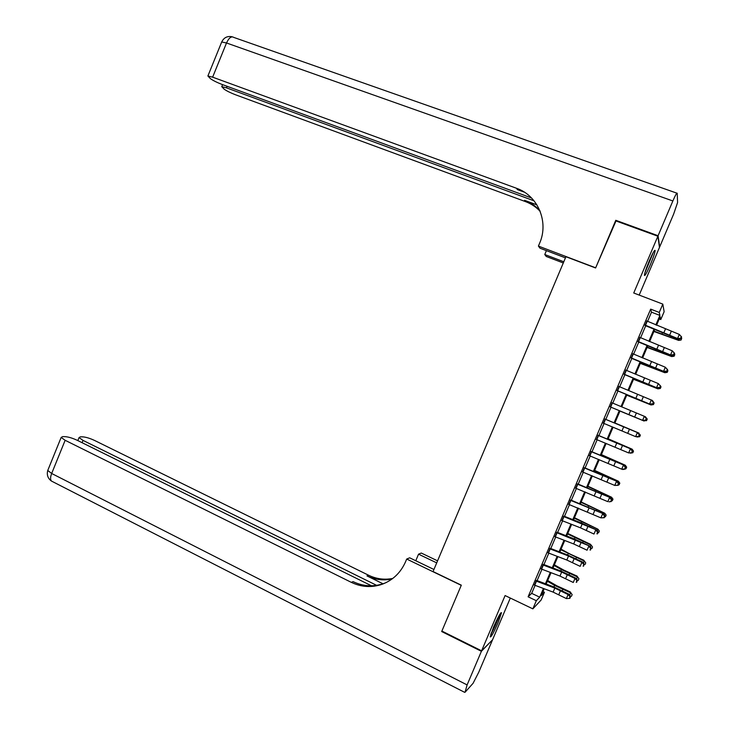 <?xml version="1.0" encoding="UTF-8"?>
<svg xmlns="http://www.w3.org/2000/svg" width="729" height="729" viewBox="0 0 729 729"><rect width="100%" height="100%" fill="white"/><g stroke="black" fill="none" stroke-linecap="round" stroke-linejoin="round"><path stroke-width="1.09" d="M498.071 622.721L501.516 612.715C500.741 612.114 498.126 616.843 493.661 626.894L490.216 636.9C491.036 637.428 493.651 632.699 498.071 622.721M650.204 265.037C653.266 257.692 654.915 252.845 655.134 250.503C654.706 249.518 652.765 252.954 649.329 260.818C646.259 268.217 644.618 273.056 644.409 275.343C644.864 276.291 646.796 272.856 650.204 265.037M542.959 591.584L544.435 592.285L541.146 599.994L532.853 608.852L536.325 600.705L539.724 597.179L543.433 588.476M639.196 295.081L659.472 247.423L657.877 236.223L615.568 220.796L595.602 267.971L565.932 256.717L433.053 571.554L461.311 585.168L441.883 631.068L481.605 650.824L492.54 639.816L510.309 598.053M647.607 321.325L651.498 312.185L650.669 309.132L659.253 312.44L662.807 304.111L664.137 311.684L660.784 319.557L660.182 316.76L656.565 325.243M659.244 318.965L660.784 319.557M536.179 581.086L534.466 585.114M543.041 564.984L541.328 569.012M549.912 548.864L548.199 552.892M556.792 532.717L555.07 536.754M563.681 516.56L561.959 520.597M570.579 500.376L568.857 504.422M577.477 484.174L575.755 488.22M584.394 467.945L582.662 472.009M591.31 451.707L589.588 455.771M598.245 435.45L596.513 439.514M605.179 419.166L603.448 423.239M612.132 402.864L610.392 406.937M619.085 386.543L617.345 390.626M626.047 370.195L624.306 374.287M633.018 353.838L631.278 357.93M639.998 337.454L638.249 341.555M650.669 309.132L528.106 596.796L531.678 593.36L535.095 585.351M537.109 580.612L541.957 569.249M543.943 564.583L548.828 553.138M550.787 548.527L555.698 537M557.639 532.452L562.588 520.843M564.492 516.36L569.477 504.668M571.363 500.249L576.375 488.476M578.234 484.111L583.291 472.255M585.123 467.963L590.208 456.026M592.012 451.789L597.133 439.769M598.91 435.596L604.068 423.494M605.817 419.385L611.002 407.219M612.752 403.119L617.928 390.972M619.705 386.807L624.862 374.706M626.667 370.46L631.797 358.422M633.638 354.103L638.75 342.111M640.618 337.727L645.703 325.79M646.987 321.052L645.238 325.152M532.853 608.852L505.097 595.557L481.605 650.824M528.106 596.796L536.325 600.705M657.877 236.223L633.738 293.003L662.807 304.111M544.171 588.759L541.255 595.584L544.435 592.285M654.66 329.699L649.585 341.619M647.716 345.993L642.614 357.957M640.773 362.267L635.642 374.287M633.838 378.524L628.69 390.598M626.913 394.753L621.746 406.882M620.005 410.965L614.82 423.121M613.071 427.212L607.922 439.295M606.145 443.46L601.024 455.452M599.22 459.68L594.144 471.599M592.312 475.882L587.264 487.719M585.405 492.066L580.393 503.821M578.516 508.231L573.541 519.895M571.627 524.379L566.688 535.961M564.747 540.499L559.845 551.999M557.885 556.601L553.01 568.028M551.024 572.693L546.185 584.029M655.836 324.924L659.891 315.42L659.253 312.44M545.447 583.756L550.286 572.411M552.272 567.745L557.147 556.318M559.107 551.716L564.018 540.216M565.95 535.678L570.898 524.087M572.803 519.613L577.778 507.94M579.664 503.529L584.676 491.774M586.535 487.428L591.584 475.59M593.406 471.299L598.491 459.379M600.295 455.16L605.416 443.159M607.184 438.995L612.342 426.912M614.091 422.811L619.267 410.664M621.017 406.582L626.184 394.453M627.961 390.288L633.109 378.214M634.923 373.977L640.044 361.958M641.885 357.647L646.987 345.683M648.856 341.3L653.94 329.38M651.498 312.185L659.891 315.42M531.678 593.36L539.724 597.179M646.687 320.924L679.319 334.42L681.633 336.98L681.25 336.68L680.549 338.32L680.932 338.621L681.633 336.98M644.937 325.025L677.569 338.52L679.319 334.42L681.25 336.68M680.549 338.32L677.569 338.52L678.544 339.286L645.083 325.517M678.544 339.286L680.932 338.621M653.904 331.485L678.644 340.388L654.059 331.121M681.296 337.782L681.715 338.438L681.023 340.06L678.644 340.388L679.191 339.103M652.801 253.355L645.165 271.935M644.837 273.047L653.366 252.316M499.146 615.467L498.518 617.381C496.194 623.541 493.733 628.881 491.118 633.401M490.754 634.512C493.743 629.273 496.522 623.222 499.083 616.379L499.729 614.474M615.987 220.951L595.675 267.807L538.412 246.092L539.569 243.349C549.128 221.898 537.893 195.518 516.487 188.264L212.631 77.165L207.893 75.998L210.444 78.677C213.242 80.627 217.124 82.55 222.09 84.464L531.523 197.969M565.449 257.866L540.016 248.215L538.412 246.092M563.298 262.969L546.24 256.471L544.773 254.521L546.404 250.639M516.487 188.264L517.399 189.622L524.443 192.201M658.087 235.731L659.672 246.949L673.651 214.071L677.587 202.507L677.214 193.285C676.904 192.483 675.455 195.044 672.867 200.958L658.087 235.731L615.777 220.304M563.799 261.766L544.773 254.521M534.056 200.83L226.455 87.835L221.753 86.669L224.14 89.157C226.792 91.007 230.537 92.856 235.385 94.724L525.381 201.569C531.067 203.683 535.988 206.927 540.143 211.31M539.879 210.645C535.615 205.988 530.512 202.544 524.561 200.329L536.927 204.885M481.395 651.307L441.683 631.542L461.247 585.332L406.7 559.043L405.579 561.722C400.768 572.602 393.013 580.102 382.306 584.211C371.799 587.829 361.466 587.209 351.314 582.353L65.145 440.298L51.668 473.486L467.107 684.914L481.395 651.307L492.175 640.18M441.683 631.542L442.138 631.196M436.717 562.879L418.546 554.177L415.776 560.747M418.546 554.177L421.28 553.047L437.573 560.847M406.7 559.043L409.689 557.813L433.928 569.486M376.647 585.341L83.024 440.398L79.06 437.573L80.418 436.826L82.714 436.853C85.967 437.099 89.922 438.302 94.579 440.462L368.564 575.227C376.346 578.981 384.42 580.047 392.785 578.443M392.111 578.944C383.445 580.803 375.061 579.792 366.96 575.892L383.007 583.792M467.107 684.914L465.029 692.286L473.075 683.301L478.807 672.111L492.348 640.272M371.462 585.788L77.383 440.371C72.608 438.147 68.508 436.908 65.081 436.653L62.639 436.625L61.163 437.427L65.145 440.298M386.069 582.617L383.919 583.473C373.458 587.073 363.179 586.453 353.073 581.624L351.314 582.353M639.697 337.327L672.302 350.831L674.635 353.365L674.234 353.082L673.532 354.722L673.933 355.005L674.635 353.365M637.957 341.427L670.552 354.923L672.302 350.831L674.234 353.082M673.532 354.722L670.552 354.923L671.555 355.624L638.13 341.846M671.555 355.624L673.933 355.005M632.717 353.711L665.304 367.216L667.636 369.731L667.226 369.466L666.935 371.362L667.636 369.731M630.977 357.802L663.554 371.307L665.304 367.216L667.226 369.466M666.525 371.107L663.554 371.307L664.575 371.954L631.177 358.158M664.575 371.954L666.935 371.362M625.746 370.077L658.305 383.582L660.647 386.069L660.228 385.832L659.945 387.7L660.647 386.069M624.006 374.159L656.556 387.673L658.305 383.582L660.228 385.832M659.526 387.464L656.556 387.673L657.604 388.256L624.243 374.442M657.604 388.256L659.945 387.7M618.784 386.416L652.382 400.476L653.667 402.39L653.239 402.18L652.965 404.021L653.667 402.39M617.044 390.498L649.566 404.012L651.316 399.929L653.239 402.18M652.537 403.811L649.566 404.012L650.642 404.549L617.308 390.708M650.642 404.549L652.965 404.021M647.097 347.441L671.728 356.563L647.224 347.141M674.38 353.948L674.808 354.604L674.115 356.217L671.728 356.563L672.202 355.46M640.299 363.37L664.821 372.71L640.399 363.142M667.482 370.095L667.901 370.742L667.217 372.355L664.821 372.71L665.212 371.79M633.519 379.28L657.923 388.849L633.583 379.126M660.583 386.215L661.012 386.853L660.319 388.466L657.923 388.849L658.241 388.11M626.74 395.182L651.033 404.959L626.776 395.091M652.728 400.996L654.123 402.955L653.439 404.568L651.033 404.959L651.27 404.404M611.831 402.736L645.429 416.751L646.696 418.692L646.259 418.501L645.557 420.132L645.994 420.323L646.696 418.692M610.091 406.818L642.586 420.341L644.336 416.259L646.259 418.501M645.557 420.132L642.586 420.341L643.689 420.815L610.383 406.955M643.689 420.815L645.994 420.323M619.969 411.056L644.154 421.052L619.969 411.038M645.766 417.27L647.243 419.038L646.559 420.642L644.308 420.679M604.879 419.038L638.476 432.999L605.198 419.129M603.147 423.112L635.615 436.644L637.356 432.57L639.287 434.803L638.586 436.434L639.032 436.607L639.725 434.976L639.287 434.803M639.032 436.607L635.615 436.644L638.586 436.434M639.725 434.976L638.476 432.999M614.893 422.948L638.996 433.108L614.875 422.984M638.814 433.536L640.381 435.095L639.688 436.698L636.991 437.008M597.944 435.322L631.533 449.228L598.29 435.341M596.213 439.387L628.653 452.928L630.394 448.854L632.316 451.096L631.624 452.718L632.772 451.242L632.316 451.096M632.079 452.864L628.653 452.928L631.624 452.718M632.772 451.242L631.533 449.228M608.132 438.785L632.125 449.173L608.086 438.894M631.87 449.775L632.125 449.173L633.519 451.133L632.836 452.736L630.412 453.174M591.019 451.588L624.607 465.439L591.383 451.533M589.287 455.643L621.7 469.184L623.441 465.12L625.364 467.362L624.671 468.984L625.136 469.102L625.828 467.48L625.364 467.362M625.136 469.102L622.876 469.494L621.7 469.184L624.671 468.984M625.828 467.48L624.607 465.439M601.389 454.614L625.263 465.211L601.316 454.787M624.935 465.995L625.263 465.211L626.667 467.161L625.983 468.756L625.218 468.902M584.093 467.827L617.682 481.632L584.494 467.708M582.362 471.882L614.757 485.432L616.497 481.368L618.42 483.6L617.718 485.222L618.192 485.323L618.885 483.701L618.42 483.6M618.192 485.323L614.757 485.432L617.718 485.222M618.885 483.701L617.682 481.632M594.645 470.415L618.42 481.231L594.545 470.661M618.01 482.188L618.42 481.231L619.823 483.163L619.14 484.758L618.374 484.913M577.186 484.047L610.765 497.807L577.614 483.865M575.454 488.102L607.822 501.652L609.553 497.597L611.476 499.83L610.784 501.452L611.959 499.912L611.476 499.83M611.266 501.525L609.034 501.844L610.784 501.452M611.959 499.912L610.765 497.807M587.911 486.197L611.576 497.233L587.774 486.516M611.084 498.372L611.576 497.233L612.989 499.146L612.305 500.741L611.54 500.896M570.278 500.249L603.858 513.954L570.734 500.003M568.556 504.304L600.896 517.854L602.628 513.808L604.551 516.032L603.858 517.654L605.043 516.096L604.551 516.032M604.35 517.708L600.896 517.854L603.858 517.654M605.043 516.096L603.858 513.954M581.186 501.962L604.742 513.216L581.022 502.345M604.177 514.537L604.742 513.216L606.154 515.111L605.471 516.706L604.706 516.861M563.38 516.433L596.96 530.092L580.721 522.711L563.872 516.114M561.658 520.479L580.548 527.86L593.98 534.038L595.702 529.992L597.625 532.225L596.933 533.838L597.434 533.874L598.126 532.252L597.625 532.225M597.434 533.874L596.933 533.838M598.126 532.252L596.96 530.092M574.47 517.708L597.917 529.181L574.279 518.164M597.279 530.676L597.917 529.181L599.338 531.049L598.655 532.644L597.889 532.808M556.491 532.598L590.071 546.203L573.878 538.749L557.011 532.206M554.778 536.635L573.677 543.952L587.064 550.204L588.795 546.167L590.709 548.39L590.025 550.003L591.219 548.399L590.709 548.39M590.536 550.012L590.025 550.003M591.219 548.399L590.071 546.203M567.763 533.437L590.545 544.344L592.531 546.978L591.848 548.572L591.073 548.737M590.381 546.796L591.101 545.119L567.536 533.965M592.531 546.978L590.545 544.344M549.611 548.746L568.529 556.008L581.888 562.314L583.191 562.296L567.034 554.76L550.158 548.29M547.898 552.773L566.816 560.027L580.166 566.351L581.888 562.314L583.811 564.538L583.118 566.151L584.33 564.519L583.811 564.538M583.637 566.132L583.118 566.151M584.33 564.519L583.191 562.296M561.057 549.156L570.415 554.231L583.765 560.209L585.724 562.888L585.041 564.474L584.275 564.647M583.501 562.897L584.284 561.048L560.811 549.739M585.724 562.888L583.765 560.209M542.75 564.866L561.676 572.065L574.99 578.443L576.32 578.37L560.209 570.761L543.324 564.346M541.027 568.893L559.963 576.074L573.267 582.471L574.99 578.443L576.912 580.658L576.22 582.271L577.441 580.63L576.912 580.658M576.748 582.234L576.22 582.271M577.441 580.63L576.32 578.37M554.368 564.847L563.663 570.042L576.985 576.056L578.926 578.771L578.252 580.357L577.404 580.557M576.621 578.981L577.486 576.958L561.385 569.586L554.086 565.504M578.926 578.771L576.985 576.056M535.879 580.967L554.833 588.103L568.101 594.554L569.449 594.427L553.384 586.745L536.489 580.375M534.166 584.995L553.12 592.112L566.387 598.582L568.101 594.554L570.023 596.769L569.331 598.372L569.868 598.318L570.561 596.714L570.023 596.769M570.561 596.714L569.449 594.427M566.387 598.582L569.331 598.372M547.679 580.512L556.92 585.824L570.224 591.875L572.147 594.636L571.463 596.222L570.442 596.468M569.75 595.046L570.689 592.841L554.623 585.423L547.37 581.241M572.147 594.636L570.224 591.875M665.404 329.116L663.654 333.199M671.227 331.449L669.486 335.54M647.279 321.179L645.529 325.28M670.607 337.099L670.89 336.452M662.014 333.846L662.351 333.062M524.561 200.329L525.381 201.569M672.867 200.958L226.519 42.975L212.631 77.165M227.083 86.295L226.455 87.835M221.488 42.492L221.698 41.981L226.519 42.975C228.933 37.808 231.366 35.949 233.818 37.425L676.858 193.158M366.96 575.892L368.564 575.227M83.024 440.398L82.095 442.694M52.834 481.76L51.385 481.022C50.246 479.463 50.337 476.957 51.668 473.486L47.759 470.46L48.041 469.749M658.424 345.455L656.683 349.528M664.247 347.797L662.497 351.879M640.29 337.582L638.54 341.673M651.462 361.766L649.721 365.84M657.266 364.126L655.526 368.209M633.31 353.957L631.56 358.057M644.5 378.059L642.768 382.133M650.304 380.438L648.564 384.511M626.339 370.323L624.589 374.405M637.556 394.334L635.816 398.408M643.342 396.722L641.611 400.795M619.368 386.662L617.636 390.744M663.7 353.264L663.928 352.745M655.143 349.956L655.407 349.328M648.272 366.058L648.473 365.566M630.612 410.591L628.881 414.655M636.399 412.988L634.658 417.052M612.415 402.982L610.683 407.064M623.687 426.829L621.955 430.885M629.455 429.244L627.724 433.299M605.471 419.284L603.74 423.358M616.761 443.05L615.03 447.096M622.52 445.465L620.789 449.52M598.536 435.568L596.796 439.633M609.845 459.243L608.114 463.289M615.595 461.676L613.873 465.731M591.602 451.825L589.87 455.889M602.938 475.417L601.215 479.463M608.679 477.869L606.956 481.915M584.685 468.064L582.954 472.128M601.881 474.716L602.108 474.196M596.04 491.574L594.317 495.611M601.771 494.034L600.049 498.071M577.769 484.284L576.047 488.339M603.393 494.426L603.621 493.888M595.01 490.808L595.301 490.143M589.15 507.712L587.428 511.74M594.873 510.182L593.151 514.218M570.871 500.486L569.139 504.541M596.513 510.528L596.796 509.863M588.148 506.883L588.503 506.072M582.271 523.832L580.548 527.86M587.984 526.311L586.262 530.347M563.973 516.67L562.25 520.716M589.643 526.602L589.98 525.819M581.295 522.939L581.706 521.973M575.4 539.925L573.677 543.952M581.104 542.422L579.382 546.449M557.084 532.835L555.361 536.872M582.781 542.658L583.173 541.756M574.452 538.977L574.926 537.865M568.529 556.008L566.816 560.027M574.233 558.514L572.511 562.533M550.204 548.973L548.49 553.01M575.928 558.696L576.366 557.676M567.618 554.988L568.155 553.739M561.676 572.065L559.963 576.074M567.362 574.589L565.649 578.598M543.333 565.093L541.62 569.121M569.085 574.716L569.577 573.577M560.792 570.989L561.385 569.586M554.833 588.103L553.12 592.112M560.51 590.636L558.797 594.645M536.471 581.204L534.758 585.223M562.25 590.718L562.788 589.46M553.967 586.963L554.623 585.423M222.573 84.646L221.753 86.669M232.323 36.824C227.466 35.767 223.931 37.489 221.698 41.981L207.893 75.998M383.919 583.473L382.306 584.211M79.06 437.573L77.839 440.589M61.163 437.427L47.759 470.46C46.592 474.807 47.795 478.324 51.385 481.022L464.564 692.295"/></g></svg>
